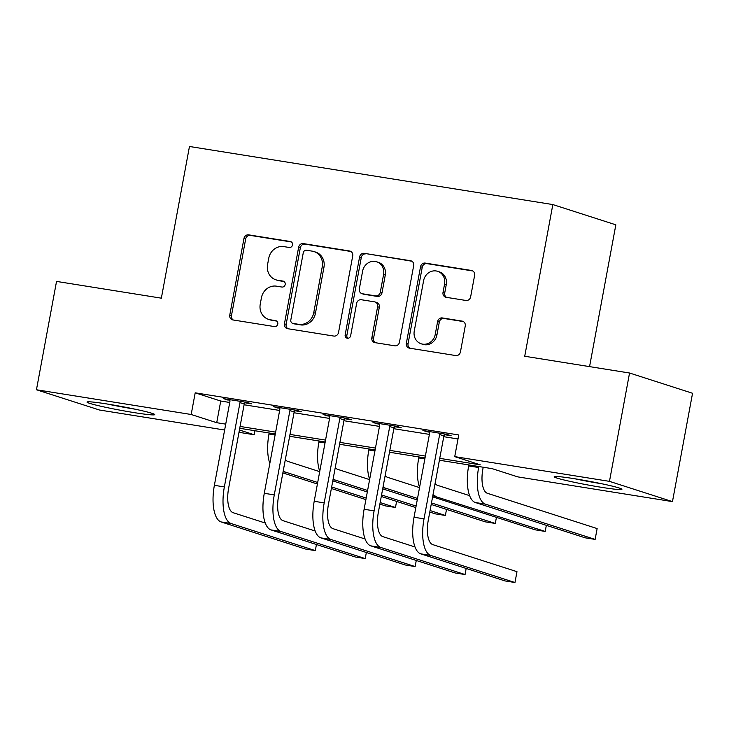 <?xml version="1.0" encoding="UTF-8"?>
<svg xmlns="http://www.w3.org/2000/svg" width="729" height="729" viewBox="0 0 729 729"><rect width="100%" height="100%" fill="white"/><g stroke="black" fill="none" stroke-linecap="round" stroke-linejoin="round"><path stroke-width="1.09" d="M292.511 244.935A3.034 2.77 -72.2 0 0 290.315 241.518L248.671 234.856A4.338 3.964 -72.2 0 0 243.96 238.483L229.772 315.056A4.338 3.964 -72.2 0 0 232.906 319.94L274.551 326.592A3.034 2.77 -72.2 0 0 276.027 320.733A3.034 2.77 -72.2 0 0 275.653 320.642L270.259 319.776A13.869 12.675 -72.2 0 1 268.536 319.366A13.869 12.675 -72.2 0 1 260.244 304.157L261.429 297.778A13.869 12.675 -72.2 0 1 276.491 286.169L281.877 287.035A3.034 2.77 -72.2 0 0 283.362 281.166A3.034 2.77 -72.2 0 0 282.98 281.075L277.594 280.218A13.869 12.675 -72.2 0 1 275.872 279.808A13.869 12.675 -72.2 0 1 267.57 264.6L268.755 258.221A13.869 12.675 -72.2 0 1 283.827 246.612L289.213 247.468A3.034 2.77 -72.2 0 0 292.511 244.935M601.343 487.3A34.436 1.941 10.5 0 1 554.204 476.757A34.436 1.941 10.5 0 1 574.78 478.762A34.436 1.941 10.5 0 1 621.919 489.305A34.436 1.941 10.5 0 1 601.343 487.3M134.145 412.614A34.436 1.941 10.5 0 1 87.006 402.071A34.436 1.941 10.5 0 1 107.582 404.076A34.436 1.941 10.5 0 1 154.721 414.619A34.436 1.941 10.5 0 1 134.145 412.614M465.94 300.466A4.338 3.964 -72.2 0 0 470.642 296.84L474.625 275.362A4.338 3.964 -72.2 0 0 471.499 270.477L425.244 263.087A4.338 3.964 -72.2 0 0 420.542 266.714L406.345 343.286A4.338 3.964 -72.2 0 0 409.479 348.161L455.725 355.561A4.338 3.964 -72.2 0 0 460.436 351.934L465.248 325.981A4.338 3.964 -72.2 0 0 462.113 321.106L442.321 317.935A4.338 3.964 -72.2 0 0 437.61 321.562L435.231 334.438A11.591 10.598 -72.2 0 1 421.198 343.796A11.591 10.598 -72.2 0 1 414.254 331.084L423.604 280.674A11.591 10.598 -72.2 0 1 437.637 271.316A11.591 10.598 -72.2 0 1 444.572 284.028L443.013 292.429A4.338 3.964 -72.2 0 0 446.148 297.304L465.94 300.466M224.632 430.019L99.454 410.008L36.45 389.76L56.534 281.412L161.355 298.17L189.467 146.483L552.837 204.567L524.725 356.253L629.546 373.011L609.471 481.359L672.466 501.616L517.736 476.875L492.193 468.665L439.396 460.227M36.45 389.76L191.18 414.491L216.723 422.702L225.717 424.141M439.742 458.359L480.274 464.838L454.732 456.627L458.751 434.958L195.199 392.822L191.18 414.491M454.732 456.627L609.471 481.359M352.727 255.87A4.338 3.964 -72.2 0 0 349.601 250.995L303.346 243.595A4.338 3.964 -72.2 0 0 298.644 247.222L284.447 323.794A4.338 3.964 -72.2 0 0 287.581 328.679L333.827 336.069A4.338 3.964 -72.2 0 0 338.538 332.442L352.727 255.87M364.3 253.346L410.545 260.736A4.338 3.964 -72.2 0 1 413.68 265.62L399.483 342.193A4.338 3.964 -72.2 0 1 394.781 345.819L374.988 342.648A4.338 3.964 -72.2 0 1 371.854 337.773L377.613 306.718A4.338 3.964 -72.2 0 0 374.478 301.833L361.347 299.737A4.338 3.964 -72.2 0 0 356.636 303.364L350.649 335.695A3.034 2.77 -72.2 0 1 346.977 338.147A3.034 2.77 -72.2 0 1 345.163 334.821L359.588 256.973A4.338 3.964 -72.2 0 1 364.3 253.346L411.867 261.219M195.199 392.822L220.741 401.032L229.735 402.472M244.097 404.768L279.654 410.454M294.015 412.751L329.563 418.428M343.924 420.724L379.481 426.41M393.842 428.707L429.39 434.393M443.751 436.689L458.003 438.967M244.953 402.772L251.469 403.811L247.213 402.444L223.256 398.617L229.89 400.367M294.871 410.755L301.387 411.794L297.131 410.427L273.165 406.591L279.808 408.34M344.79 418.728L351.296 419.776L347.04 418.4L323.084 414.573L329.718 416.323M394.699 426.711L401.214 427.75L396.959 426.383L373.002 422.556L379.636 424.305M444.617 434.694L451.123 435.732L446.868 434.366L422.911 430.529L429.554 432.279M589.561 366.623L615.841 224.824L552.837 204.567M629.546 373.011L692.55 393.268L672.466 501.616M254.931 430.739L254.184 434.748L238.994 432.315M239.422 430.001L254.184 434.748M425.025 457.93L389.477 452.244M375.116 449.948L339.568 444.271M325.198 441.974L289.65 436.288M275.289 433.992L239.732 428.306M240.078 426.438L275.635 432.124M289.996 434.42L325.544 440.097M339.914 442.394L375.462 448.08M389.824 450.376L425.372 456.062M220.741 401.032L216.723 422.702M227.512 399.984L227.639 399.319M277.43 407.967L277.549 407.292M327.339 415.94L327.467 415.275M377.257 423.923L377.376 423.257M427.167 431.905L427.294 431.231M275.872 279.808L277.576 280.355A13.869 12.675 -72.2 0 0 279.298 280.765L277.594 280.218M284.073 281.531L279.298 280.765M268.536 319.366L270.24 319.913A13.869 12.675 -72.2 0 0 271.963 320.323L270.259 319.776M276.738 321.088L271.963 320.323M291.4 241.964L250.375 235.403A4.338 3.964 -72.2 0 0 245.664 239.03L231.476 315.602A4.338 3.964 -72.2 0 0 233.289 320.004M350.913 251.478L305.05 244.142A4.338 3.964 -72.2 0 0 300.339 247.769L286.151 324.341A4.338 3.964 -72.2 0 0 287.964 328.743M306.554 250.247A3.034 2.77 -72.2 0 0 303.264 252.781L290.807 319.995A3.034 2.77 -72.2 0 0 292.994 323.412L298.68 324.323A13.869 12.675 -72.2 0 0 313.743 312.714L322.254 266.768A13.869 12.675 -72.2 0 0 313.962 251.56A13.869 12.675 -72.2 0 0 312.24 251.15L306.554 250.247M292.621 323.321L294.325 323.867A3.034 2.77 -72.2 0 0 294.698 323.958L292.994 323.412M313.962 251.56L315.666 252.106A13.869 12.675 -72.2 0 1 323.958 267.315L315.447 313.26A13.869 12.675 -72.2 0 1 300.384 324.87L294.698 323.958M375.016 301.961L376.72 302.508A4.338 3.964 -72.2 0 1 379.317 307.264L373.558 338.32A4.338 3.964 -72.2 0 0 375.371 342.712M366.004 253.892A4.338 3.964 -72.2 0 0 361.292 257.519L346.867 335.367A3.034 2.77 -72.2 0 0 347.879 338.265M383.582 274.496A11.591 10.598 -72.2 0 0 376.647 261.784A11.591 10.598 -72.2 0 0 362.614 271.142L359.324 288.903A4.338 3.964 -72.2 0 0 362.45 293.778L375.581 295.883A4.338 3.964 -72.2 0 0 380.292 292.256L383.582 274.496L385.286 275.043A11.591 10.598 -72.2 0 0 378.351 262.331L376.647 261.784M361.912 293.65L363.616 294.197A4.338 3.964 -72.2 0 0 364.154 294.325L362.45 293.778M385.286 275.043L381.996 292.803A4.338 3.964 -72.2 0 1 377.285 296.43L364.154 294.325M437.637 271.316L439.332 271.862A11.591 10.598 -72.2 0 1 446.276 284.574L444.717 292.976A4.338 3.964 -72.2 0 0 446.531 297.368M421.198 343.796L422.902 344.343A11.591 10.598 -72.2 0 0 436.926 334.985L435.231 334.438M463.434 321.589L444.025 318.482A4.338 3.964 -72.2 0 0 439.314 322.109L436.926 334.985M472.811 270.969L426.948 263.634A4.338 3.964 -72.2 0 0 422.237 267.261L408.049 343.833A4.338 3.964 -72.2 0 0 409.862 348.225M269.839 463.371A33.115 13.286 -80.9 0 1 268.992 434.001L269.183 433.017M285.34 459.525A22.07 8.857 99.1 0 0 287.736 461.375L319.703 471.654M380.155 502.563L395.464 507.493L385.486 505.899L379.873 504.085M365.912 499.602L331.367 488.494M317.407 484.01L282.861 472.902M366.195 498.08L331.649 486.972M317.689 482.489L285.722 472.21A33.115 13.286 -80.9 0 1 283.271 470.706M395.464 507.493L396.594 501.397M229.772 399.656L230.009 401.005L214.381 485.323L224.359 486.926L239.987 402.599L240.698 401.406M245.327 402.144L244.242 403.966L228.614 488.293A22.07 8.857 99.1 0 0 233.116 512.697L265.274 523.039M221.124 521.937L231.111 523.531L315.311 550.605L305.323 549.01L221.124 521.937A33.115 13.286 -80.9 0 1 214.381 485.323M231.111 523.531A33.115 13.286 -80.9 0 1 224.359 486.926M315.311 550.605L316.441 544.508M244.242 403.966L239.987 402.599M319.758 471.344A33.115 13.286 -80.9 0 1 318.91 441.984L319.092 440.999M335.258 467.508A22.07 8.857 99.1 0 0 337.645 469.358L369.612 479.627M430.064 510.546L445.383 515.467L435.404 513.872L429.782 512.068M415.831 507.584L381.285 496.476M367.325 491.993L332.779 480.885M416.113 506.063L381.568 494.955M367.607 490.462L335.641 480.192A33.115 13.286 -80.9 0 1 333.18 478.689M445.383 515.467L446.512 509.38M369.667 479.327A33.115 13.286 -80.9 0 1 368.828 449.966L369.011 448.973M385.167 475.49A22.07 8.857 99.1 0 0 387.564 477.331L419.53 487.61M431.477 502.928L495.301 523.449L485.314 521.855L431.194 504.459M417.234 499.966L382.689 488.858M417.517 498.445L385.55 488.166A33.115 13.286 -80.9 0 1 383.099 486.671M495.301 523.449L496.422 517.362M419.585 487.309A33.115 13.286 -80.9 0 1 418.738 457.94L418.92 456.955M435.085 483.464A22.07 8.857 99.1 0 0 437.473 485.314L469.64 495.656M432.816 495.72L545.21 531.432L535.232 529.837L432.607 496.841M435.468 496.148A33.115 13.286 -80.9 0 1 433.017 494.645M545.21 531.432L546.34 525.336M279.681 407.639L279.918 408.987L264.29 493.305L274.277 494.9L289.905 410.582L290.616 409.388M295.245 410.126L294.161 411.949L278.533 496.267A22.07 8.857 99.1 0 0 283.034 520.679L315.192 531.013M271.042 529.919L281.02 531.514L365.22 558.578L355.242 556.983L271.042 529.919A33.115 13.286 -80.9 0 1 264.29 493.305M281.02 531.514A33.115 13.286 -80.9 0 1 274.277 494.9M365.22 558.578L366.35 552.491M294.161 411.949L289.905 410.582M329.599 415.612L329.836 416.961L314.208 501.288L324.186 502.882L339.814 418.564L340.525 417.362M345.154 418.1L344.079 419.931L328.451 504.249A22.07 8.857 99.1 0 0 332.943 528.653L365.101 538.995M320.951 537.893L330.939 539.487L415.138 566.561L405.151 564.966L320.951 537.893A33.115 13.286 -80.9 0 1 314.208 501.288M330.939 539.487A33.115 13.286 -80.9 0 1 324.186 502.882M415.138 566.561L416.268 560.473M344.079 419.931L339.814 418.564M379.508 423.595L379.745 424.943L364.117 509.261L374.105 510.865L389.733 426.538L390.443 425.344M395.072 426.082L393.988 427.905L378.36 512.232A22.07 8.857 99.1 0 0 382.862 536.635L415.02 546.978M370.87 545.875L380.848 547.47L465.056 574.543L455.069 572.948L370.87 545.875A33.115 13.286 -80.9 0 1 364.117 509.261M380.848 547.47A33.115 13.286 -80.9 0 1 374.105 510.865M465.056 574.543L466.177 568.447M393.988 427.905L389.733 426.538M483.199 467.234L482.89 468.884A22.07 8.857 99.1 0 0 487.391 493.296L597.133 528.571L595.128 539.405L485.386 504.131A33.115 13.286 -80.9 0 1 478.634 467.517L478.816 466.533M595.128 539.405L585.141 537.811L475.399 502.536A33.115 13.286 -80.9 0 1 468.656 465.922L468.838 464.938M429.427 431.577L429.663 432.926L414.036 517.244L424.023 518.838L439.651 434.52L440.352 433.327M444.991 434.065L443.906 435.887L428.278 520.205A22.07 8.857 99.1 0 0 432.771 544.618L516.979 571.682L514.966 582.517L430.766 555.452A33.115 13.286 -80.9 0 1 424.023 518.838M514.966 582.517L504.987 580.922L420.779 553.858A33.115 13.286 -80.9 0 1 414.036 517.244M443.906 435.887L439.651 434.52M128.395 407.812A29.798 1.677 10.5 0 1 114.016 405.142M107.263 404.021A34.217 1.932 -169.5 0 0 135.102 409.179M574.461 478.707A34.217 1.932 -169.5 0 0 601.899 483.801A34.217 1.932 -169.5 0 0 602.3 483.874M595.593 482.498A29.798 1.677 10.5 0 1 581.213 479.828M291.053 241.755L290.315 241.518M276.382 320.878L275.653 320.642M283.718 281.312L282.98 281.075M231.476 315.602L229.772 315.056M245.664 239.03L243.96 238.483M250.375 235.403L248.671 234.856M286.151 324.341L284.447 323.794M300.339 247.769L298.644 247.222M305.05 244.142L303.346 243.595M350.649 251.332L349.601 250.995M300.384 324.87L298.68 324.323M315.447 313.26L313.743 312.714M323.958 267.315L322.254 266.768M411.593 261.073L410.545 260.736M373.558 338.32L371.854 337.773M379.317 307.264L377.613 306.718M346.867 335.367L345.163 334.821M361.292 257.519L359.588 256.973M377.285 296.43L375.581 295.883M381.996 292.803L380.292 292.256M444.717 292.976L443.013 292.429M446.276 284.574L444.572 284.028M439.314 322.109L437.61 321.562M444.025 318.482L442.321 317.935M463.161 321.443L462.113 321.106M408.049 343.833L406.345 343.286M422.237 267.261L420.542 266.714M426.948 263.634L425.244 263.087M472.547 270.814L471.499 270.477M268.992 434.001L275.106 434.976M283.071 471.781L285.722 472.21M318.91 441.984L325.016 442.959M332.989 479.764L335.641 480.192M368.828 449.966L374.934 450.941M382.898 487.747L385.55 488.166M418.738 457.94L424.843 458.915M468.656 465.922L478.634 467.517M475.399 502.536L485.386 504.131M420.779 553.858L430.766 555.452"/></g></svg>
